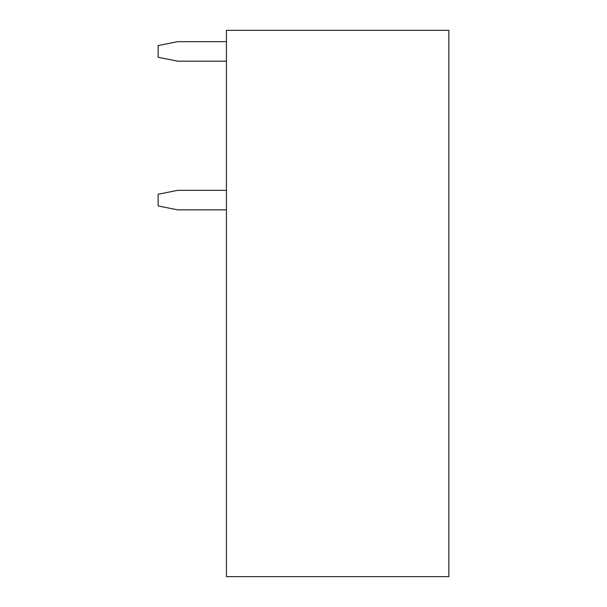 <?xml version="1.0" encoding="UTF-8"?>
<svg xmlns="http://www.w3.org/2000/svg" width="607" height="607" viewBox="0 0 607 607"><rect width="100%" height="100%" fill="white"/><g stroke="black" fill="none" stroke-linecap="round" stroke-linejoin="round"><path stroke-width="0.91" d="M448.854 576.65L448.854 30.35L226.434 30.35L226.434 576.65L448.854 576.65M226.434 41.663L177.654 41.663L158.146 45.571L158.146 57.278L177.654 61.178L226.434 61.178M226.434 190.34L177.654 190.34L158.146 194.24L158.146 205.948L177.654 209.847L226.434 209.847"/></g></svg>
